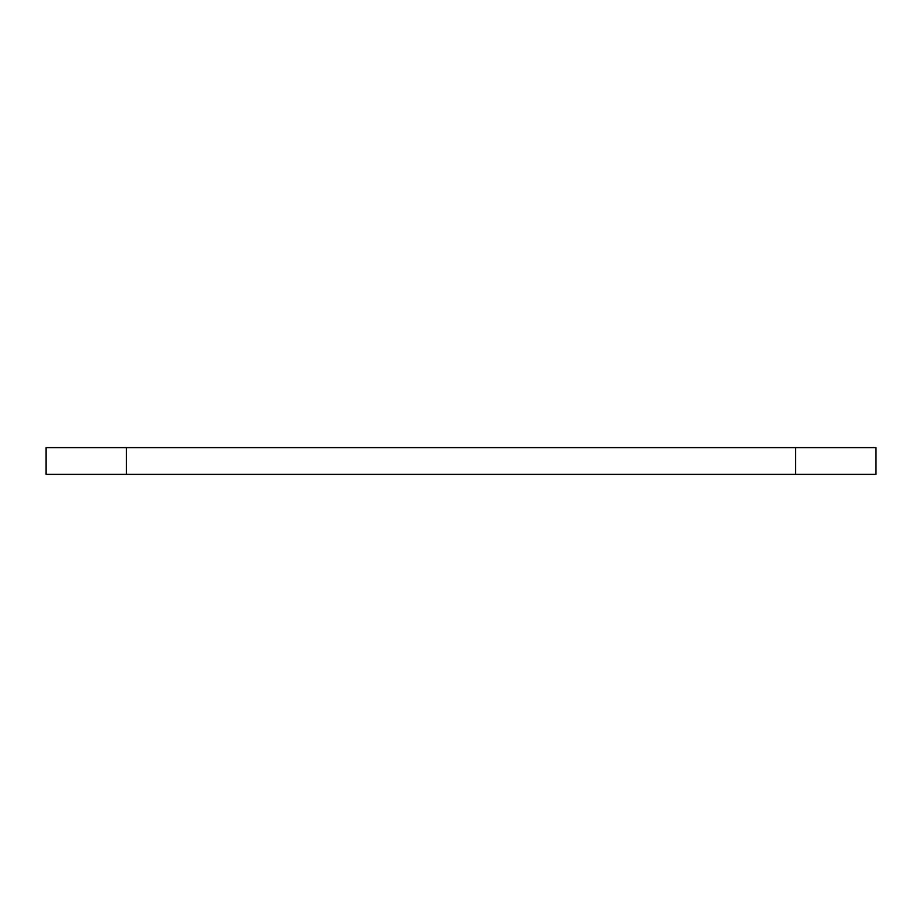 <?xml version="1.0" encoding="UTF-8"?>
<svg xmlns="http://www.w3.org/2000/svg" width="922" height="922" viewBox="0 0 922 922"><rect width="100%" height="100%" fill="white"/><g stroke="black" fill="none" stroke-linecap="round" stroke-linejoin="round"><path stroke-width="1.38" d="M126.406 474.381L126.406 447.619L46.1 447.619L46.1 474.381L875.9 474.381L875.9 447.619L795.594 447.619L795.594 474.381M126.406 447.619L795.594 447.619"/></g></svg>

